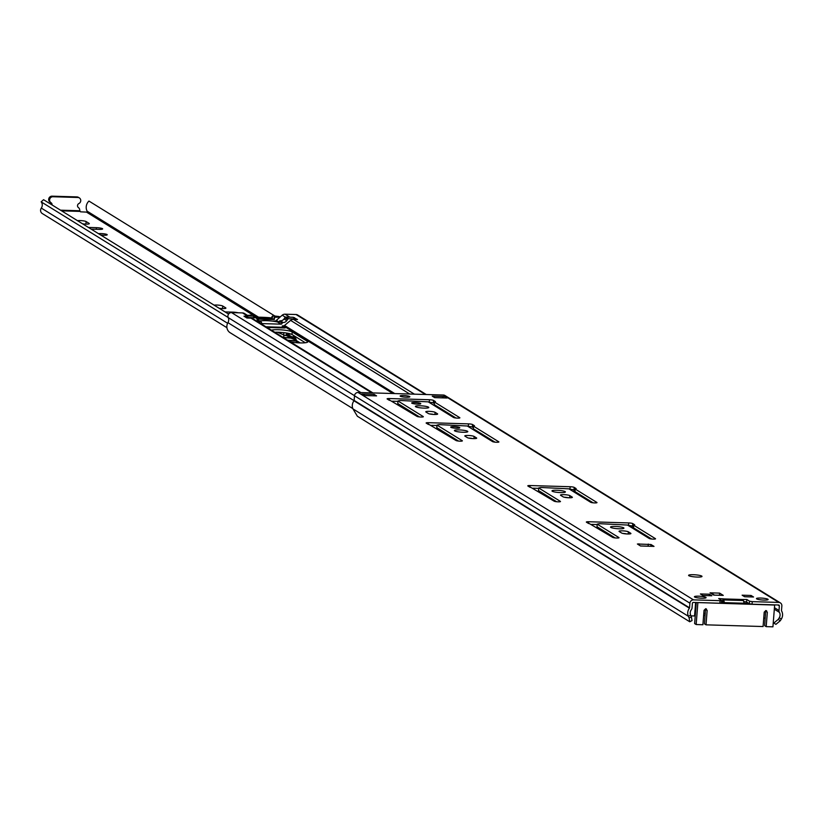 <?xml version="1.0" encoding="UTF-8"?>
<svg xmlns="http://www.w3.org/2000/svg" width="823" height="823" viewBox="0 0 823 823"><rect width="100%" height="100%" fill="white"/><g stroke="black" fill="none" stroke-linecap="round" stroke-linejoin="round"><path stroke-width="1.23" d="M693.408 574.711A6.728 1.06 -175.5 0 1 701.998 576.409A6.728 1.06 -175.5 0 1 697.184 577.057A6.728 1.06 -175.5 0 1 688.594 575.359A6.728 1.06 -175.5 0 1 693.408 574.711M627.507 533.973A4.773 0.751 -175.5 0 1 621.602 533.006L619.225 531.535A4.773 0.751 -175.5 0 1 619.03 531.298A4.773 0.751 -175.5 0 1 623.145 530.876A4.773 0.751 -175.5 0 1 628.35 531.812L630.737 533.283A4.773 0.751 -175.5 0 1 630.922 533.52A4.773 0.751 -175.5 0 1 627.507 533.973M615.347 526.453A6.728 1.06 -175.5 0 1 623.937 528.15A6.728 1.06 -175.5 0 1 619.122 528.788A6.728 1.06 -175.5 0 1 610.532 527.09A6.728 1.06 -175.5 0 1 615.347 526.453M616.684 538.026A3.251 0.514 -175.5 0 1 612.662 537.368L589.577 523.706A3.251 0.514 -175.5 0 1 588.27 523.315L586.47 522.214A3.251 0.514 -175.5 0 1 586.336 522.049A3.251 0.514 -175.5 0 1 588.671 521.741L628.721 522.934A3.251 0.514 -175.5 0 1 632.753 523.593L634.543 524.704A3.251 0.514 -175.5 0 1 634.677 524.868A3.251 0.514 -175.5 0 1 634.399 525.043L633.731 525.239L655.406 538.643A3.251 0.514 -175.5 0 1 655.54 538.808A3.251 0.514 -175.5 0 1 653.215 539.116A3.251 0.514 -175.5 0 1 649.182 538.458L627.507 525.053L599.401 523.675L597.21 524.148L618.886 537.553A3.251 0.514 -175.5 0 1 619.019 537.717A3.251 0.514 -175.5 0 1 616.684 538.026M568.96 497.771A4.773 0.751 -175.5 0 1 563.055 496.804L560.679 495.333A4.773 0.751 -175.5 0 1 560.484 495.096A4.773 0.751 -175.5 0 1 564.599 494.674A4.773 0.751 -175.5 0 1 569.804 495.611L572.191 497.082A4.773 0.751 -175.5 0 1 572.376 497.318A4.773 0.751 -175.5 0 1 568.96 497.771M556.801 490.251A6.728 1.06 -175.5 0 1 565.391 491.948A6.728 1.06 -175.5 0 1 560.576 492.586A6.728 1.06 -175.5 0 1 551.986 490.889A6.728 1.06 -175.5 0 1 556.801 490.251M558.138 501.824A3.251 0.514 -175.5 0 1 554.116 501.166L531.03 487.504A3.251 0.514 -175.5 0 1 529.714 487.123L527.924 486.012A3.251 0.514 -175.5 0 1 527.79 485.848A3.251 0.514 -175.5 0 1 530.125 485.539L570.174 486.732A3.251 0.514 -175.5 0 1 574.197 487.401L575.997 488.502A3.251 0.514 -175.5 0 1 576.131 488.667A3.251 0.514 -175.5 0 1 575.853 488.841L575.184 489.037L596.86 502.442A3.251 0.514 -175.5 0 1 596.994 502.606A3.251 0.514 -175.5 0 1 594.669 502.915A3.251 0.514 -175.5 0 1 590.636 502.256L568.96 488.852L540.855 487.473L538.664 487.946L560.34 501.351A3.251 0.514 -175.5 0 1 560.473 501.516A3.251 0.514 -175.5 0 1 558.138 501.824M760.658 598.043A5.854 0.926 -175.5 0 1 768.137 599.525A5.854 0.926 -175.5 0 1 763.95 600.08A5.854 0.926 -175.5 0 1 756.46 598.599A5.854 0.926 -175.5 0 1 760.658 598.043M698.604 596.181A5.854 0.926 -175.5 0 1 706.093 597.663A5.854 0.926 -175.5 0 1 701.906 598.218A5.854 0.926 -175.5 0 1 694.417 596.747A5.854 0.926 -175.5 0 1 698.604 596.181M473.276 438.608A4.773 0.751 -175.5 0 1 467.371 437.641L464.995 436.169A4.773 0.751 -175.5 0 1 464.8 435.933A4.773 0.751 -175.5 0 1 468.904 435.501A4.773 0.751 -175.5 0 1 474.12 436.447L476.496 437.908A4.773 0.751 -175.5 0 1 476.692 438.155A4.773 0.751 -175.5 0 1 473.276 438.608M459.224 429.915A6.728 1.06 -175.5 0 1 467.814 431.612A6.728 1.06 -175.5 0 1 462.999 432.25A6.728 1.06 -175.5 0 1 454.409 430.552A6.728 1.06 -175.5 0 1 459.224 429.915M453.977 426.674A4.557 0.72 -175.5 0 1 459.8 427.816A4.557 0.72 -175.5 0 1 456.539 428.258A4.557 0.72 -175.5 0 1 450.716 427.106A4.557 0.72 -175.5 0 1 453.977 426.674M460.047 441.169A3.251 0.514 -175.5 0 1 456.014 440.511L429.369 424.647A3.251 0.514 -175.5 0 1 428.053 424.257L426.263 423.145A3.251 0.514 -175.5 0 1 426.129 422.991A3.251 0.514 -175.5 0 1 428.464 422.683L468.513 423.876A3.251 0.514 -175.5 0 1 472.536 424.534L474.326 425.645A3.251 0.514 -175.5 0 1 474.459 425.81A3.251 0.514 -175.5 0 1 474.192 425.985L473.523 426.18L498.769 441.786A3.251 0.514 -175.5 0 1 498.903 441.951A3.251 0.514 -175.5 0 1 496.567 442.26A3.251 0.514 -175.5 0 1 492.545 441.601L467.289 425.995L439.194 424.617L436.992 425.09L462.248 440.696A3.251 0.514 -175.5 0 1 462.372 440.861A3.251 0.514 -175.5 0 1 460.047 441.169M434.246 414.473A4.773 0.751 -175.5 0 1 428.341 413.506L425.964 412.035A4.773 0.751 -175.5 0 1 425.769 411.798A4.773 0.751 -175.5 0 1 429.873 411.377A4.773 0.751 -175.5 0 1 435.089 412.313L437.466 413.784A4.773 0.751 -175.5 0 1 437.661 414.02A4.773 0.751 -175.5 0 1 434.246 414.473M420.183 405.78A6.728 1.06 -175.5 0 1 428.783 407.478A6.728 1.06 -175.5 0 1 423.968 408.115A6.728 1.06 -175.5 0 1 415.378 406.418A6.728 1.06 -175.5 0 1 420.183 405.78M414.946 402.54A4.557 0.72 -175.5 0 1 420.769 403.681A4.557 0.72 -175.5 0 1 417.508 404.124A4.557 0.72 -175.5 0 1 411.685 402.972A4.557 0.72 -175.5 0 1 414.946 402.54M421.016 417.035A3.251 0.514 -175.5 0 1 416.983 416.376L390.339 400.513A3.251 0.514 -175.5 0 1 389.022 400.122L387.232 399.021A3.251 0.514 -175.5 0 1 387.098 398.857A3.251 0.514 -175.5 0 1 389.433 398.548L429.483 399.741A3.251 0.514 -175.5 0 1 433.505 400.4L435.295 401.511A3.251 0.514 -175.5 0 1 435.429 401.675A3.251 0.514 -175.5 0 1 435.161 401.85L434.482 402.046L459.738 417.662A3.251 0.514 -175.5 0 1 459.872 417.817A3.251 0.514 -175.5 0 1 457.537 418.125A3.251 0.514 -175.5 0 1 453.514 417.467L428.258 401.861L400.163 400.482L397.962 400.955L423.217 416.561A3.251 0.514 -175.5 0 1 423.341 416.726A3.251 0.514 -175.5 0 1 421.016 417.035M403.63 395.544A4.876 0.772 -175.5 0 1 409.864 396.779A4.876 0.772 -175.5 0 1 406.377 397.242A4.876 0.772 -175.5 0 1 400.132 396.007A4.876 0.772 -175.5 0 1 403.63 395.544M622.846 533.427A4.773 0.751 -175.5 0 1 626.91 533.952M633.731 525.239L633.525 527.8L651.651 539.014M628.206 525.496L628.515 525.496A3.251 0.514 -175.5 0 1 632.548 526.164L633.607 526.813M591.686 524.395L597.169 524.56M597.21 524.148L597.004 526.71L615.131 537.913M564.3 497.226A4.773 0.751 -175.5 0 1 568.364 497.75M575.184 489.037L574.979 491.598L593.105 502.812M569.66 489.294L569.969 489.304A3.251 0.514 -175.5 0 1 574.001 489.963L574.269 490.148A0.864 0.823 121.7 0 0 574.279 490.127M533.139 488.193L538.623 488.358M538.664 487.946L538.458 490.508L556.585 501.711M468.606 438.062A4.773 0.751 -175.5 0 1 472.68 438.577M473.523 426.18L473.318 428.742L495.004 442.157M467.999 426.427L468.308 426.437A3.251 0.514 -175.5 0 1 472.34 427.096L473.39 427.754M431.478 425.337L436.962 425.501M436.992 425.09L436.797 427.651L458.483 441.056M429.575 413.928A4.773 0.751 -175.5 0 1 433.649 414.453M434.482 402.046L434.287 404.607L455.973 418.022M428.968 402.293L429.277 402.303A3.251 0.514 -175.5 0 1 433.31 402.961L434.359 403.62M392.448 401.202L397.931 401.367M397.962 400.955L397.766 403.517L419.452 416.932M744.126 603.238L743.416 600.523A3.683 1.07 -88.3 0 0 742.871 599.504L746.811 599.494L749.558 601.191L752.243 601.634L752.037 604.195L778.599 604.987A0.864 0.823 -58.3 0 1 779.36 605.872L779 610.501A3.251 3.076 121.7 0 0 779.412 612.353A5.205 4.917 -58.3 0 1 779.258 617.775L778.239 619.39L780.327 620.696L775.914 624.348L773.26 622.702L773.836 623.042L778.239 619.39M752.037 604.195L749.352 603.753L749.558 601.191M743.694 601.613L746.605 602.055L749.352 603.753M721.586 601.037L722.954 601.469L723.335 602.621M721.524 600.553L721.421 603.022L719.868 603.228L720.074 600.667L721.627 600.461L718.705 598.547L723.15 598.907A3.683 1.07 91.7 0 1 723.695 599.936L724.415 602.652M691.402 616.787L692.03 620.593L689.756 621.766L689.129 617.97L691.402 616.787L690.651 615.12A5.205 4.917 -58.3 0 1 691.351 609.709A3.251 3.076 121.7 0 0 692.05 607.899L692.41 603.269A0.864 0.823 -58.3 0 1 693.316 602.436L719.868 603.228M432.229 396.13L444.677 396.501L447.115 398.013L434.667 397.643L432.229 396.13M376.564 395.894L364.105 395.524L361.667 394.022L374.126 394.392L376.564 395.894M650.962 544.507L654.018 546.39L640.52 545.988L637.393 543.993L650.962 544.507L650.828 546.277M744.62 596.737L742.12 595.194L751.049 595.461L753.549 597.004L744.62 596.737M700.414 593.949L709.333 594.206L711.833 595.759L702.914 595.492L700.414 593.949M752.243 601.634L778.795 602.426A3.467 3.271 -58.3 0 1 781.85 605.944L781.49 610.573A0.648 0.617 121.7 0 0 781.572 610.944A7.808 7.376 -58.3 0 1 781.336 619.081L780.327 620.696M689.756 621.766L357.377 416.253L352.954 408.897A7.808 7.376 -58.3 0 1 353.993 400.791A0.648 0.617 121.7 0 0 354.137 400.42L354.497 395.791A3.467 3.271 -58.3 0 1 358.087 392.478L443.371 395.03A3.467 3.271 -58.3 0 1 444.934 395.493L780.358 602.889M689.129 617.97L688.378 616.293A7.808 7.376 -58.3 0 1 689.417 608.187A0.648 0.617 121.7 0 0 689.561 607.827L689.921 603.187A3.467 3.271 -58.3 0 1 693.511 599.874L720.074 600.667M723.273 595.379L713.726 595.101L710.064 592.838L719.611 593.116L723.273 595.379M775.914 624.348L773.836 623.042M709.333 594.206L709.22 595.677M751.049 595.461L750.926 596.932M719.611 593.116L719.446 595.266M710.064 592.838A3.251 3.076 -58.3 0 1 711.525 593.27L714.518 595.122M441.972 397.859A3.251 3.076 -58.3 0 1 444.677 396.501M361.667 394.022A3.251 3.076 -58.3 0 1 363.128 394.454L364.898 395.544M374.126 394.392L374.012 395.822M744.023 601.623L746.276 601.922M723.047 601.592L722.213 601.562L723.222 602.189M695.62 602.508L695.507 603.907A10.308 1.625 4.5 0 1 696.176 603.907M696.289 602.529L694.633 623.587L696.155 624.534L702.904 624.739L704.035 610.316L705.712 608.763L706.422 608.969M721.462 602.559L748.745 603.382M765.802 611.273L767.324 612.219L766.192 626.632L764.67 625.686L765.699 610.573M767.324 612.219L765.894 610.563L764.217 612.127L763.075 626.54L706.011 624.832L704.488 623.885L705.527 608.773M695.229 615.954A4.341 0.689 -175.5 0 1 694.561 615.964L695.507 603.907M690.981 615.861L694.561 615.964M766.192 626.632L772.931 626.828L774.649 605.049L697.565 602.559M765.267 618.083L763.744 618.042M696.155 624.534L697.873 602.755M705.712 608.763L707.142 610.419L706.011 624.832M766.625 610.789L765.894 610.563M214.083 305.127A4.876 0.772 -175.5 0 1 218.856 305.179A4.876 0.772 -175.5 0 1 222.724 306.022L225.718 307.864A4.876 0.772 -175.5 0 1 225.913 308.111A4.876 0.772 -175.5 0 1 222.416 308.574A4.876 0.772 -175.5 0 1 219.216 308.306M98.523 233.681A4.773 0.751 -175.5 0 1 101.116 233.578A4.773 0.751 -175.5 0 1 107.216 234.781A4.773 0.751 -175.5 0 1 103.801 235.234A4.773 0.751 -175.5 0 1 100.591 234.956M77.465 220.657A4.876 0.772 -175.5 0 1 82.238 220.708A4.876 0.772 -175.5 0 1 86.117 221.552L89.11 223.403A4.876 0.772 -175.5 0 1 89.306 223.64A4.876 0.772 -175.5 0 1 85.808 224.113A4.876 0.772 -175.5 0 1 82.609 223.835M225.029 311.907L233.022 312.143A4.876 0.772 -175.5 0 1 238.156 312.791M228.969 313.635L227.776 313.604M88.421 227.436L96.414 227.673A4.876 0.772 -175.5 0 1 102.649 228.907A4.876 0.772 -175.5 0 1 99.161 229.37L91.168 229.133M274.923 316.053L88.935 201.059A8.415 7.942 121.7 0 0 87.094 211.151A0.648 0.617 -58.3 0 1 86.487 212.108L80.489 211.82L79.708 210.379A3.251 3.076 -58.3 0 0 78.442 207.602A2.387 2.253 121.7 0 1 78.874 203.548A3.251 3.076 -58.3 0 0 79.337 197.911L78.422 197.345A3.251 3.076 -58.3 0 1 78.854 197.674M417.22 415.543A0.648 0.617 -58.3 0 1 416.664 416.181M228.187 317.503L41.15 201.851L43.568 199.701L228.588 314.098M226.922 327.698L42.271 213.527A3.909 3.683 -58.3 0 1 41.304 208.085A5.164 4.876 121.7 0 0 41.15 201.851M51.129 204.371A2.387 2.253 121.7 0 0 50.121 202.16A3.251 3.076 -58.3 0 1 50.09 202.139A3.251 3.076 -58.3 0 1 52.055 196.172L76.961 196.913A3.251 3.076 -58.3 0 1 78.422 197.345M52.044 204.937A2.387 2.253 121.7 0 0 51.026 202.715A3.251 3.076 -58.3 0 1 51.005 202.705A3.251 3.076 -58.3 0 1 52.97 196.738L77.876 197.479A3.251 3.076 -58.3 0 1 79.337 197.911M296.445 341.154L296.074 340.218L291.003 338.14L283.451 337.605M283.081 337.379L290.396 337.831L286.435 335.506M286.692 334.056L286.743 334.045A0.648 0.607 117.8 0 0 286.126 334.683L290.468 336.967L294.233 336.586L294.829 337.276L293.502 335.445M290.468 336.967L290.396 337.831M291.795 336.7L295.55 338.675L295.015 337.564L294.408 336.874L291.075 337.286L294.881 339.302L294.819 340.156M291.003 338.14L291.075 337.286M287.69 340.228L296.475 340.835M296.64 341.278L297.082 342.491L296.229 341.092L288.194 340.537M291.198 336.381L286.785 334.045L291.177 334.128M296.146 339.364L296.074 340.218L296.136 339.374L294.881 339.302A0.648 0.607 117.8 0 1 295.55 338.675A0.648 0.638 -32.3 0 1 296.136 339.354L294.912 337.173M442.568 432.198A11.059 1.749 4.5 0 0 444.276 432.27M400.359 405.122A11.059 1.749 4.5 0 0 398.744 405.101M290.478 341.946A11.059 1.749 4.5 0 0 299.85 342.903A11.059 1.749 4.5 0 0 307.771 341.854A11.059 1.749 4.5 0 0 307.318 341.298L292.196 331.947A11.059 1.749 4.5 0 0 282.217 329.92A11.059 1.749 4.5 0 0 271.436 330.177M267.053 327.461L284.614 327.986L285.344 327.832L282.31 325.929L283.431 325.836A1.677 1.584 121.7 0 0 284.532 325.445L290.622 320.394A4.341 4.094 -58.3 0 1 293.472 319.396L297.525 319.519L294.572 318.038M371.852 392.89L250.933 318.12A4.341 4.094 -58.3 0 1 252.877 318.707L372.912 392.921M274.841 332.276A11.059 1.749 -175.5 0 1 292 334.508L305.312 342.749M403.177 407.838A11.059 1.749 -175.5 0 1 405.019 408.002M272.094 321.083A39.01 6.173 4.5 0 0 275.612 321.001L282.207 315.199A4.341 4.094 -58.3 0 1 285.056 314.191L296.054 314.52A3.467 3.271 -58.3 0 1 297.617 314.983L426.232 394.515M294.006 317.688L294.593 317.709M569.928 489.448L572.417 489.531M250.933 318.12L246.89 317.997L243.958 316.186L244.873 316.217M230.142 332.729L352.81 408.578L230.43 332.893A7.592 7.17 -58.3 0 1 227.94 322.667A5.422 5.123 121.7 0 0 228.228 317.606A3.467 3.271 -58.3 0 1 231.52 312.586L242.518 312.915A4.341 4.094 -58.3 0 1 244.462 313.501L248.443 315.96M577.16 492.946A5.422 5.123 121.7 0 0 576.872 493.749L578.528 493.8M573.497 491.66A8.024 7.572 -58.3 0 1 574.269 490.148M575.061 491.65A8.024 7.572 121.7 0 0 574.721 492.411M259.286 320.785A39.01 6.173 4.5 0 0 260.942 320.867M581.233 496.444L582.447 496.218M273.215 316.094L272.043 316.413L273.215 316.094A28.198 4.465 -175.5 0 1 275.16 316.299L276.795 316.67L275.972 316.978A40.409 6.389 -175.5 0 1 274.707 317.02L275.108 317.277A41.788 6.615 4.5 0 0 279.367 317.102L279.542 317.565M280.211 316.865L278.925 316.526A29.587 4.681 4.5 0 0 272.783 315.837M296.722 319.489A1.307 1.224 121.7 0 0 295.786 318.974L288.698 318.768A1.307 1.224 121.7 0 0 287.515 319.478A9.979 9.423 -58.3 0 1 286.774 320.661A4.341 4.094 -58.3 0 1 283.133 322.513L280.386 320.816A4.341 4.094 121.7 0 0 284.028 318.964A9.979 9.423 121.7 0 0 284.768 317.781A1.307 1.224 -58.3 0 1 285.951 317.071L293.05 317.277A1.307 1.224 -58.3 0 1 294.048 317.904M259.78 321.093A10.73 1.697 -175.5 0 1 277.618 322.04L279.079 322.153A1.08 1.029 121.7 0 0 279.429 321.423A0.648 0.617 -58.3 0 1 280.098 320.805L283.133 322.513M282.845 322.503A0.648 0.617 121.7 0 0 282.166 323.12L279.429 321.423M257.434 320.106A4.341 4.094 121.7 0 0 257.825 320.137L258.103 320.147A0.648 0.617 -58.3 0 1 258.391 320.229L261.138 321.927A0.648 0.617 121.7 0 1 261.416 322.503A1.08 1.029 121.7 0 0 262.372 323.604L281.044 324.159A1.08 1.029 121.7 0 0 282.166 323.12M261.138 321.927A0.648 0.617 121.7 0 0 260.85 321.844L258.103 320.147M257.825 320.137L260.85 321.844M260.562 321.834A4.341 4.094 -58.3 0 1 257.229 319.777A9.979 9.423 -58.3 0 1 256.683 318.563A1.307 1.224 121.7 0 0 255.614 317.791L248.525 317.575A1.307 1.224 121.7 0 0 247.517 318.017M265.963 326.793L281.548 327.256L282.649 327.935M244.596 316.577A1.307 1.224 -58.3 0 1 245.779 315.878L252.867 316.094A1.307 1.224 -58.3 0 1 253.875 316.711M254.935 317.174A29.587 4.681 -175.5 0 1 271.919 317.904L272.341 318.162A28.198 4.465 4.5 0 0 255.336 317.421M275.108 317.277L274.08 317.678L273.966 319.17A40.409 6.389 -175.5 0 1 256.776 318.789M273.966 319.17L274.368 319.417A41.788 6.615 -175.5 0 1 264.636 319.365L264.162 319.355A41.788 6.615 -175.5 0 1 256.869 319.015M274.08 317.678L274.707 317.02M249.595 315.991L249.102 315.734L249.75 315.538A28.198 4.465 -175.5 0 1 251.21 315.435L250.789 315.178A29.587 4.681 4.5 0 0 247.569 315.415M251.704 316.053L251.21 315.435L251.704 316.053M272.464 316.67L272.341 318.162M265.973 318.82L270.541 318.223A28.198 4.465 4.5 0 0 255.675 317.637M250.789 315.178L251.282 315.785M272.043 316.413L271.919 317.904M279.316 317.801L279.367 317.102M274.491 317.925L274.368 319.417M258.782 318.676L265.994 318.46M256.169 317.935L258.813 318.244M269.862 319.211L257.26 318.82M280.365 333.438L280.448 332.369M283.791 337.029L283.76 332.657M778.795 602.426L443.371 395.03M693.511 599.874L358.087 392.478M723.15 598.907L742.871 599.504M722.944 598.784L722.748 601.346M690.651 615.12L688.378 616.293L352.954 408.897M779.258 617.775L781.336 619.081M689.417 608.187L353.993 400.791M689.561 607.827L354.137 400.42M689.921 603.187L354.497 395.791M779.412 612.353L774.32 609.205M633.535 527.677L630.223 525.63M779 610.501L774.443 607.683M779.36 605.872L777.9 604.967M433.505 400.4L433.31 402.961M429.483 399.741L429.277 402.303M389.433 398.548L389.3 400.245M435.089 412.313L434.914 414.483M472.536 424.534L472.34 427.096M468.513 423.876L468.308 426.437M428.464 422.683L428.33 424.38M474.12 436.447L473.945 438.618M746.811 599.494L746.605 602.055M743.416 600.523L723.695 599.936L723.108 601.778M648.113 546.205L648.277 544.065M638.936 543.787L638.854 544.949M574.197 487.401L574.001 489.963M570.174 486.732L569.969 489.304M530.125 485.539L529.991 487.247M569.804 495.611L569.639 497.781M632.753 523.593L632.548 526.164M628.721 522.934L628.515 525.496M588.671 521.741L588.538 523.449M628.35 531.812L628.186 533.983M705.27 613.989L703.819 613.094M705.62 609.473L707.142 610.419M61.591 210.842L79.79 211.388M297.875 342.821L297.062 342.317M256.395 317.164L86.487 212.108M227.621 323.285L41.304 208.085M300.2 342.913L296.239 340.465M258.587 317.184L87.094 211.151M60.532 210.184L79.677 210.76M77.876 197.479L76.961 196.913M52.97 196.738L52.055 196.172M96.414 227.673L96.281 229.288M86.117 221.552L85.921 224.113M222.724 306.022L222.529 308.584M277.495 332.255L284.707 335.342A0.648 0.586 -66.8 0 1 284.984 335.424M284.707 335.342L286.054 335.537L286.126 334.611M296.794 342.738L296.229 341.092M392.89 393.517L283.431 325.836M394.711 393.569L284.532 325.445M409.689 394.022L290.622 320.394M414.391 394.155L293.472 319.396M425.388 394.484L296.054 314.52M289.902 317.184L285.056 314.191M247.384 315.929L242.518 312.915M360.855 392.561L231.52 312.586M354.507 395.688L228.228 317.606M354.075 400.667L227.94 322.667M277.063 321.906L275.612 321.001M279.131 322.102L276.61 320.548M285.416 317.174L282.207 315.199M282.351 325.98L282.227 327.667M292.196 331.947L292 334.508M307.318 341.298L307.246 342.327M275.16 316.299L275.108 317.009M270.541 318.223L270.458 319.211M264.162 319.355L264.06 320.651M264.533 320.651L264.636 319.365M285.951 317.071L288.698 318.768M295.786 318.974L293.05 317.277M245.779 315.878L248.525 317.575M255.614 317.791L252.867 316.094M287.515 319.478L284.768 317.781M284.028 318.964L286.774 320.661M268.802 319.087L268.874 318.203M277.618 322.04L281.044 324.159M261.539 323.089L262.372 323.604M721.421 603.022L721.627 600.461M653.966 546.379L640.5 545.968M705.116 615.892L703.665 614.997M277.608 332.255L283.781 334.899M284.912 335.383L286.023 335.527M291.157 334.117L286.743 334.045L286.013 335.527M294.017 335.763L294.727 336.885M296.99 342.101L297.226 342.769M282.31 325.929L282.176 327.636M293.626 317.452L296.373 319.149M256.2 317.956L253.453 316.269"/></g></svg>
